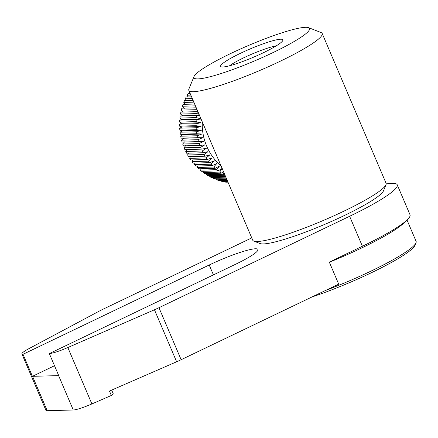 <?xml version="1.0" encoding="UTF-8"?>
<svg xmlns="http://www.w3.org/2000/svg" width="438" height="438" viewBox="0 0 438 438"><rect width="100%" height="100%" fill="white"/><g stroke="black" fill="none" stroke-linecap="round" stroke-linejoin="round"><path stroke-width="0.66" d="M325.752 290.361A77.323 10.2 -23.1 0 0 371.287 270.963A77.323 10.2 -23.1 0 0 416.001 242.849L414.978 245.329A75.391 9.943 156.9 0 1 371.38 272.743A75.391 9.943 156.9 0 1 311.976 296.964M416.001 242.849A77.323 10.2 -23.1 0 0 416.1 241.333L407.011 220.024M405.079 221.71A77.323 10.2 156.9 0 1 361.509 248.05A77.323 10.2 156.9 0 1 329.354 262.231M308.593 27.66L321.098 32.56A72.494 9.559 156.9 0 1 322.187 33.474A72.494 9.559 156.9 0 1 269.901 66.039A72.494 9.559 156.9 0 1 193.443 91.679A72.494 9.559 156.9 0 1 188.827 90.359A72.494 9.559 156.9 0 1 188.92 88.936L194.039 76.519A62.826 8.289 -23.1 0 0 197.96 78.9A62.826 8.289 -23.1 0 0 267.963 54.964A62.826 8.289 -23.1 0 0 308.593 27.66A62.826 8.289 -23.1 0 0 305.538 27.309A62.826 8.289 -23.1 0 0 243.068 47.835A62.826 8.289 -23.1 0 0 194.039 76.519M188.827 90.359L252.731 240.183A72.494 9.559 -23.1 0 0 253.821 241.097A72.494 9.559 -23.1 0 0 257.347 241.502A72.494 9.559 -23.1 0 0 329.425 217.817A72.494 9.559 -23.1 0 0 385.998 184.721A72.494 9.559 -23.1 0 0 386.092 183.298L322.187 33.474M385.998 184.721L383.442 190.93A67.66 8.924 156.9 0 1 330.641 221.82A67.66 8.924 156.9 0 1 263.364 243.922A67.66 8.924 156.9 0 1 260.073 243.55L253.821 241.097M222.783 66.992A33.83 4.462 156.9 0 1 221.141 66.806A33.83 4.462 156.9 0 1 243.019 52.1A33.83 4.462 156.9 0 1 280.714 39.212A33.83 4.462 156.9 0 1 282.822 40.493A33.83 4.462 156.9 0 1 256.422 55.938A33.83 4.462 156.9 0 1 222.783 66.992M276.274 45.848A28.996 3.827 -23.1 0 0 252.129 53.994A28.996 3.827 -23.1 0 0 229.534 65.782M202.279 121.901A53.162 49.987 88.5 0 0 206.709 146.226A53.162 49.987 88.5 0 0 221.015 165.816M201.316 149.155A57.997 54.531 -91.5 0 1 200.927 148.258A57.997 54.531 -91.5 0 1 200.549 147.349L184.102 147.787A57.997 54.531 88.5 0 0 184.48 148.696A57.997 54.531 88.5 0 0 184.874 149.593L201.316 149.155L206.314 148.34L202.186 151.011L185.739 151.449A57.997 54.531 88.5 0 0 186.626 153.196L203.073 152.752A57.997 54.531 -91.5 0 1 202.186 151.011M223.495 171.63L221.201 173.202A57.997 54.531 -91.5 0 1 219.652 172.101L222.285 168.334L218.069 170.891A57.997 54.531 -91.5 0 1 216.591 169.681L219.471 166.018L215.096 168.356A57.997 54.531 -91.5 0 1 213.7 167.037L216.81 163.5L212.293 165.608A57.997 54.531 -91.5 0 1 210.99 164.19L214.324 160.795L209.676 162.657A57.997 54.531 -91.5 0 1 208.466 161.146L212.019 157.91L207.262 159.525A57.997 54.531 -91.5 0 1 206.156 157.926L209.911 154.866L205.055 156.218A57.997 54.531 -91.5 0 1 204.053 154.543L208.006 151.668L203.073 152.752M224.908 174.948L224.48 175.271A57.997 54.531 -91.5 0 1 222.86 174.291L223.906 172.599M227.765 182.148L227.913 182.476A57.997 54.531 88.5 0 0 228.132 182.504M223.966 181.392L224.152 181.863A57.997 54.531 88.5 0 0 225.986 182.197L227.979 182.142M220.237 180.363L220.434 180.971A57.997 54.531 88.5 0 0 222.247 181.441L227.618 181.299M216.591 179.06L216.783 179.804A57.997 54.531 88.5 0 0 218.562 180.407L227.136 180.177M213.049 177.494L213.218 178.37A57.997 54.531 88.5 0 0 214.954 179.104L226.55 178.792M209.627 175.671L209.758 176.678A57.997 54.531 88.5 0 0 211.439 177.538L225.849 177.149M206.342 173.601L206.413 174.729A57.997 54.531 88.5 0 0 208.034 175.715L224.48 175.271M203.205 171.291L203.205 172.539A57.997 54.531 88.5 0 0 204.76 173.64L221.201 173.202M200.243 168.756L200.15 170.119A57.997 54.531 88.5 0 0 201.628 171.335L218.069 170.891M197.461 166.007L197.259 167.48A57.997 54.531 88.5 0 0 198.649 168.8L215.096 168.356M194.877 163.056L194.543 164.628A57.997 54.531 88.5 0 0 195.846 166.051L212.293 165.608M192.506 159.919L192.025 161.589A57.997 54.531 88.5 0 0 193.235 163.1L209.676 162.657M190.371 156.607L189.709 158.364A57.997 54.531 88.5 0 0 190.815 159.963L207.262 159.525M188.477 153.147L187.612 154.981A57.997 54.531 88.5 0 0 188.608 156.656L205.055 156.218M186.84 149.544L185.739 151.449M189.238 91.805L189.884 93.475M190.152 93.469L188.165 93.524A57.997 54.531 88.5 0 0 187.19 95.21L190.853 95.112M187.19 95.21L188.022 96.957M191.598 96.858L186.232 97.001A57.997 54.531 88.5 0 0 185.367 98.758L192.331 98.572M185.367 98.758L186.418 100.565M193.103 100.39L184.529 100.62A57.997 54.531 88.5 0 0 183.785 102.432L193.859 102.163M183.785 102.432L185.093 104.299M194.664 104.041L183.068 104.348A57.997 54.531 88.5 0 0 182.443 106.215L195.441 105.87M182.443 106.215L184.294 108.41M196.268 107.797L181.858 108.186A57.997 54.531 88.5 0 0 181.359 110.091L197.062 109.67M181.359 110.091L183.341 112.046M197.346 111.657L180.899 112.101A57.997 54.531 88.5 0 0 180.527 114.039L196.974 113.601A57.997 54.531 -91.5 0 1 197.346 111.657L197.905 111.646M180.527 114.039L182.63 115.747L180.204 116.075A57.997 54.531 88.5 0 0 179.958 118.041L196.405 117.598A57.997 54.531 -91.5 0 1 196.651 115.637L180.204 116.075M199.465 115.298L182.63 115.747M199.044 114.318L196.974 113.601M196.651 115.637L199.509 115.408M179.958 118.041L182.159 119.492L179.772 120.094A57.997 54.531 88.5 0 0 179.657 122.071L196.098 121.633A57.997 54.531 -91.5 0 1 196.213 119.656L179.772 120.094M201.037 118.983L182.159 119.492M196.213 119.656L201.234 118.977L196.405 117.598M179.657 122.071L181.94 123.259L179.602 124.14A57.997 54.531 88.5 0 0 179.613 126.122L196.06 125.679A57.997 54.531 -91.5 0 1 196.043 123.697L179.602 124.14M196.043 123.697L201.015 122.749L181.94 123.259M201.015 122.749L196.098 121.633M179.613 126.122L181.967 127.036L179.7 128.186A57.997 54.531 88.5 0 0 179.843 130.163L196.284 129.719A57.997 54.531 -91.5 0 1 196.142 127.743L179.7 128.186M196.142 127.743L201.042 126.527L181.967 127.036M201.042 126.527L196.06 125.679M179.843 130.163L182.241 130.803L180.062 132.216A57.997 54.531 88.5 0 0 180.33 134.176L196.777 133.738A57.997 54.531 -91.5 0 1 196.503 131.778L180.062 132.216M196.503 131.778L201.316 130.294L182.241 130.803M201.316 130.294L196.284 129.719M180.33 134.176L182.761 134.543L180.686 136.213A57.997 54.531 88.5 0 0 181.086 138.145L197.527 137.707A57.997 54.531 -91.5 0 1 197.127 135.769L180.686 136.213M197.127 135.769L201.836 134.033L182.761 134.543M201.836 134.033L196.777 133.738M181.086 138.145L183.522 138.238L181.567 140.149A57.997 54.531 88.5 0 0 182.099 142.054L198.54 141.611A57.997 54.531 -91.5 0 1 198.014 139.711L181.567 140.149M198.014 139.711L202.602 137.724L183.522 138.238M202.602 137.724L197.527 137.707M184.529 141.863L182.712 144.014A57.997 54.531 88.5 0 0 183.363 145.876L199.805 145.438A57.997 54.531 -91.5 0 1 199.153 143.576L203.604 141.354L198.54 141.611M199.153 143.576L182.712 144.014M200.549 147.349L204.847 144.896L199.805 145.438M185.772 145.405L184.102 147.787M204.053 154.543L187.612 154.981M206.156 157.926L189.709 158.364M208.466 161.146L192.025 161.589M210.99 164.19L194.543 164.628M213.7 167.037L197.259 167.48M216.591 169.681L200.15 170.119M219.652 172.101L203.205 172.539M222.86 174.291L206.413 174.729M225.466 176.257L209.758 176.678M226.216 178.02L213.218 178.37M226.862 179.536L216.783 179.804M227.399 180.784L220.434 180.971M227.815 181.765L224.152 181.863M67.835 347.537L91.892 403.94A19.332 2.551 156.9 0 1 73.272 409.995L58.61 375.623A19.332 2.551 -23.1 0 0 58.73 375.618L49.33 353.586A19.332 2.551 -23.1 0 0 67.835 347.537L154.45 309.775A19.332 2.551 -23.1 0 0 158.956 307.711L181.135 359.713L338.7 284.152L329.305 262.116L362.401 246.244A82.158 10.835 156.9 0 0 410.017 214.757L397.239 184.792A82.158 10.835 -23.1 0 0 386.196 183.922M158.956 307.711L349.623 216.279A82.158 10.835 -23.1 0 0 397.239 184.792M111.663 390.094L113.3 393.932L111.334 395.465L109.456 391.057L176.629 361.772L154.45 309.775M251.757 237.894L103.045 309.212A19.332 2.551 -23.1 0 0 98.988 311.259L29.045 348.577A19.332 2.551 -23.1 0 0 21.9 353.937A19.332 2.551 -23.1 0 0 23.017 354.287L32.417 376.324A19.332 2.551 -23.1 0 0 32.527 376.319L47.189 410.691A19.332 2.551 156.9 0 1 45.957 410.34L21.9 353.937M49.33 353.586L235.518 264.295A38.664 5.097 -23.1 0 0 257.927 249.479A38.664 5.097 -23.1 0 0 209.211 265.001L23.017 354.287M54.509 365.73L32.417 376.324M58.61 375.623L32.527 376.319M73.272 409.995L47.189 410.691M91.892 403.94L111.334 395.465M181.135 359.713A19.332 2.551 156.9 0 1 176.629 361.772M349.623 216.279L362.401 246.244M213.426 274.889L209.211 265.001"/></g></svg>
